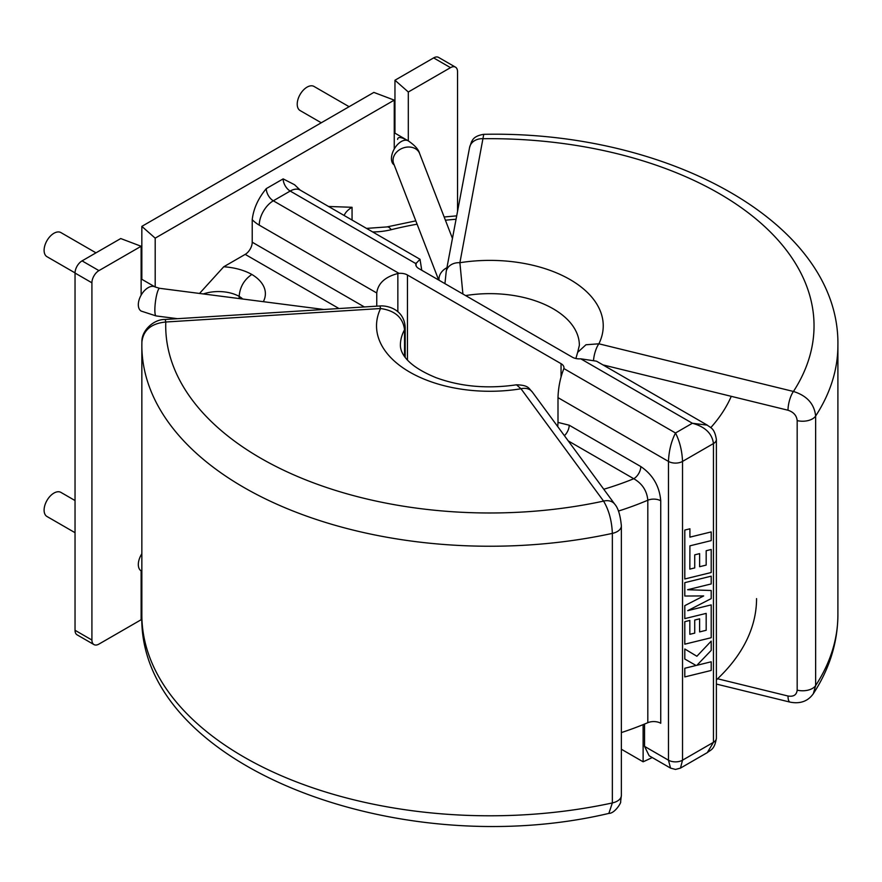 <?xml version="1.0" encoding="UTF-8"?>
<svg xmlns="http://www.w3.org/2000/svg" width="882" height="882" viewBox="0 0 882 882"><rect width="100%" height="100%" fill="white"/><g stroke="black" fill="none" stroke-linecap="round" stroke-linejoin="round"><path stroke-width="1.32" d="M652.228 757.539A250.576 144.67 180 0 1 643.121 761.794L643.121 724.629M670.529 768.101L675.502 769.435L680.474 768.101L682.525 760.185L713.461 742.324L713.461 443.547L682.525 461.418L682.525 760.185A9.945 5.744 0 0 1 668.468 760.185L670.529 768.101L649.141 755.753L644.544 746.381L668.468 760.185L668.468 461.418L557.997 397.639L557.997 422.412L569.21 425.212L640.795 466.545C652.845 474.77 659.493 486.191 660.739 500.8L660.739 723.251A9.945 5.744 0 0 0 647.818 722.689L647.818 500.226C646.925 490.767 642.239 483.601 633.772 478.728L568.24 440.901M397.628 139.422C397.782 136.489 401.343 136.975 408.311 140.888L408.311 92.004L450.504 67.649L433.624 57.903A9.945 5.744 -60 0 1 438.597 57.418L455.476 67.153A9.945 5.744 120 0 0 450.504 67.649M438.696 280.046L393.648 163.534A13.925 11.091 -21.1 0 1 393.041 160.27A13.925 11.091 -21.1 0 1 404.606 147.537A13.925 11.091 -21.1 0 1 419.612 153.501C418.619 149.532 414.827 145.321 408.245 140.844A13.925 8.037 -60 0 0 397.517 144.571A13.925 8.037 -60 0 0 391.443 158.584A13.925 8.037 -60 0 0 394.155 164.857A13.925 8.037 -60 0 1 391.443 158.584A13.925 8.037 -60 0 1 394.254 149.003L394.254 100.129L373.858 92.412L141.837 226.376L141.837 279.307M323.959 309.494L159.675 288.315L155.122 286.981A13.925 8.037 120 0 0 144.394 290.707A13.925 8.037 120 0 0 138.32 304.72A13.925 8.037 120 0 0 141.197 311.092A13.925 8.037 -60 0 1 138.32 304.72A13.925 8.037 -60 0 1 141.131 295.139L141.131 246.265L120.735 238.548L82.07 260.874L98.938 270.62L141.131 246.265M644.544 746.381L644.544 724.056M647.818 722.689A266.684 153.975 180 0 1 621.369 732.578M138.32 564.524A13.925 8.037 -60 0 1 141.848 553.764A13.925 8.037 -60 0 0 138.32 564.524A13.925 8.037 -60 0 0 141.131 570.852L141.197 570.897A13.925 8.037 -60 0 1 138.32 564.524M699.624 553.631L694.729 554.833L694.74 567.92L689.834 569.099L689.911 545.837L711.201 540.611L711.201 531.923L689.911 537.138L689.911 528.803L684.796 530.049L684.796 578.978L711.201 572.517L711.201 549.486L706.173 550.732L706.173 565.086L699.624 566.707L699.624 553.631L694.729 554.833L694.729 567.92L689.834 569.111M711.201 604.887L687.706 610.664L711.201 598.613L711.201 590.488L687.596 589.727L711.201 583.928L711.201 576.178L684.796 582.649L684.796 596.023L703.671 595.934L684.796 605.647L684.796 618.624L706.184 613.387L706.184 630.277L699.624 631.909L699.613 618.822L694.729 620.035L694.729 633.111L689.834 634.301L689.834 620.421L684.796 621.667L684.796 644.18L711.201 637.719L711.201 604.887L687.74 610.642M711.201 590.488L687.607 589.727M706.173 613.387L706.173 630.277M696.063 665.48L684.807 668.247L684.796 676.924L711.201 670.452L711.201 661.787L696.879 665.304L711.201 650.398L711.201 641.126L696.868 656.252L684.807 648.987L684.796 659.019L696.063 665.48L684.796 668.247L684.796 676.924M561.051 376.823L561.051 363.671L407.451 274.997L407.451 359.988M421.75 270.256L420.019 259.286L415.885 263.63A9.945 5.744 180 0 0 415.786 264.435A9.945 5.744 180 0 0 418.696 268.492L572.308 357.177A9.945 5.744 180 0 0 580.742 358.809L596.497 361.179L707.287 425.135L692.37 423.25L580.742 358.809M397.848 311.743L397.848 273.53C385.037 276.882 378.003 283.376 376.757 292.989L259.253 225.153A29.834 17.221 60 0 1 252.219 219.706L252.219 242.208L364.376 306.958M376.757 292.989L376.757 306.175M408.311 92.004L394.96 80.24L433.624 57.903M455.476 67.153A9.945 5.744 120 0 1 457.538 71.707L457.538 211.437M141.837 226.376L155.188 238.151L394.254 100.129M155.188 238.151L155.188 287.025M98.938 270.62A9.945 5.744 120 0 0 91.915 282.802L75.036 273.056A9.945 5.744 -60 0 1 82.07 260.874M91.915 640.034A9.945 5.744 120 0 0 93.966 644.588L77.098 634.842A9.945 5.744 -60 0 1 75.036 630.288L91.915 640.034L91.915 282.802M93.966 644.588A9.945 5.744 120 0 0 98.938 644.092L141.131 619.737L141.131 570.852M328.545 206.476L352.061 207.292L352.061 220.059M199.519 293.452L223.73 266.783A47.727 27.551 180 0 1 251.811 274.445C244.116 279.77 239.893 287.069 239.154 296.363A29.834 17.221 0 0 0 203.323 293.949M339.008 308.546L245.196 254.38L223.73 266.783M245.196 254.38A9.945 5.744 120 0 0 252.219 242.208M252.219 219.706C253.465 208.78 258.161 198.417 266.287 188.616L283.155 178.881L294.555 184.735L300.134 190.071L420.019 259.286M141.837 599.848L141.837 571.249L141.197 570.897M75.036 630.288L75.036 273.056M394.96 80.24L394.96 133.171M397.848 273.53L399.006 273.365A9.945 5.744 180 0 1 407.451 274.997M561.051 363.671A9.945 5.744 180 0 1 563.962 367.739A9.945 5.744 180 0 1 563.863 368.544L563.631 369.238C560.213 378.014 558.328 387.485 557.997 397.639M756.558 598.624A266.684 153.975 180 0 1 716.382 679.901M557.744 426.612L557.997 422.412M239.154 298.557L239.154 296.363A29.834 17.221 0 0 1 242.782 299.031M716.382 738.267L716.382 738.267C714.464 749.898 710.627 749.788 707.287 752.622L713.461 742.324A9.945 5.744 0 0 0 716.382 738.267L716.382 439.49A9.945 5.744 180 0 1 713.461 443.547C712.127 433.503 705.093 426.734 692.37 423.25L675.502 432.996C679.735 441.375 682.084 450.845 682.525 461.418A9.945 5.744 180 0 1 668.468 461.418C668.909 450.845 671.257 441.375 675.502 432.996L563.863 368.544M569.21 425.212A9.945 5.744 -60 0 1 564.414 435.686M640.795 466.545A9.945 5.744 -60 0 1 633.772 478.728A248.79 143.634 0 0 1 603.784 489.245M643.121 761.794L621.369 749.237M711.201 531.923L689.911 537.149M689.911 528.803L684.796 530.049M684.807 530.06L684.807 578.989M711.201 549.486L706.173 550.732M706.184 550.743L706.173 565.086M706.184 565.086L699.624 566.707M711.201 576.178L684.796 582.649L684.807 596.023M703.671 595.934L684.796 605.647L684.807 618.635M706.184 630.277L699.624 631.909M699.624 618.833L694.729 620.035L694.74 633.122L689.834 634.301M689.834 620.421L684.796 621.667M684.807 621.678L684.807 644.191M711.201 661.787L696.868 665.315M711.201 641.126L696.868 656.252M684.807 648.987L684.807 659.019M75.036 532.695L46.989 516.499A13.925 8.037 -60 0 1 44.1 510.127A13.925 8.037 -60 0 1 50.175 496.125A13.925 8.037 -60 0 1 60.902 492.388L75.036 500.546M95.984 252.836L60.902 232.583A13.925 8.037 120 0 0 50.175 236.31A13.925 8.037 120 0 0 44.1 250.323A13.925 8.037 120 0 0 46.989 256.695L75.036 272.891M321.268 122.774L300.101 110.559A13.925 8.037 -60 0 1 297.223 104.186A13.925 8.037 -60 0 1 303.298 90.173A13.925 8.037 -60 0 1 314.025 86.447L349.107 106.7M465.608 295.58A89.49 51.663 0 0 1 553.157 308.777A89.49 51.663 0 0 1 579.364 345.314L577.644 352.37L585.968 344.763L598.878 343.804L793.447 391.465A324.157 187.149 0 0 0 483.259 138.717A13.925 11.301 -169.3 0 0 469.577 147.503L471.605 141.55C472.311 141.329 472.565 136.082 483.744 134.329L459.897 262.715L462.907 294.015M717.584 678.765L788.012 696.019C793.568 696.901 796.622 694.939 797.174 690.143A13.925 8.037 0 0 0 815.641 685.568L813.314 693.715C829.51 668.876 837.702 642.581 837.9 614.864A348.026 200.931 0 0 1 815.641 685.568L815.641 416.028C814.318 403.879 806.92 395.687 793.447 391.465A13.925 4.443 103.8 0 0 788.012 410.229L602.935 364.894M797.174 690.143L797.174 420.593C796.622 415.521 793.568 412.07 788.012 410.229M469.577 147.503L446.215 271.502A13.925 11.301 -169.3 0 1 459.897 262.715A113.359 65.444 180 0 1 570.456 279.792A113.359 65.444 180 0 1 598.878 343.804A13.925 4.443 103.8 0 0 593.575 359.823M788.012 696.019A13.925 4.443 103.8 0 0 790.129 702.138L716.382 684.068M141.903 341.984C143.314 330.111 151.274 323.451 165.783 322.007L380.561 308.524C395.059 310.574 403.063 317.652 404.54 329.758A89.49 51.663 180 0 0 400.384 345.314C400.428 350.782 403.758 364.509 436.116 377.705C460.68 386.669 487.47 389.028 516.477 384.806L521.008 388.764A13.925 10.463 -36.3 0 1 532.221 391.884L614.776 504.217A13.925 10.463 -36.3 0 0 603.564 501.097C608.889 510.017 611.821 520.788 612.351 533.389L612.351 802.94L608.856 813.391C614.908 813.579 621.788 801.914 620.608 801.694L621.369 795.421A13.925 8.037 180 0 1 612.351 802.94A348.026 200.931 180 0 1 243.785 756.943A348.026 200.931 180 0 1 141.848 614.864L141.848 345.314A348.026 200.931 0 0 0 243.785 487.393A348.026 200.931 0 0 0 612.351 533.389A13.925 8.037 180 0 0 621.369 525.87L621.369 795.421M141.859 344.2A348.026 200.931 0 0 0 141.848 345.314L141.903 341.532C141.627 330.331 154.052 319.163 164.912 319.482L379.679 305.988A13.925 1.235 -93.6 0 1 380.561 308.524A113.359 65.444 0 0 0 410.141 372.347A113.359 65.444 0 0 0 521.008 388.764L603.564 501.097A324.157 187.149 180 0 1 165.783 322.007A13.925 1.235 -93.6 0 0 164.912 319.482M660.739 500.8A9.945 5.744 0 0 0 647.818 500.226A266.684 153.975 180 0 1 618.447 511.064M415.885 263.63L290.189 191.052L273.321 200.798L399.006 273.365M251.811 274.445A47.727 27.551 180 0 1 263.332 301.677M710.771 427.638A248.79 143.634 0 0 0 731.266 396.327M456.06 219.254A248.79 143.634 0 0 0 445.421 220.224M417.098 224.193A248.79 143.634 0 0 0 391.255 229.684A47.727 27.551 180 0 1 372.656 231.944M416.117 262.979L416.117 265.923M352.061 207.292A29.834 17.221 0 0 0 344.145 215.484M266.287 188.616A9.945 5.744 -120 0 0 273.321 200.798A19.889 11.477 -60 0 0 259.253 225.153M300.134 190.071A19.889 11.477 -60 0 0 290.189 191.052A9.945 5.744 60 0 1 283.155 178.881M366.504 228.394L386.922 226.928A17.894 5.788 76 0 1 391.255 229.684M159.675 288.315A13.925 2.481 97.3 0 0 156.511 295.569A13.925 2.481 97.3 0 0 154.857 309.968A13.925 2.481 97.3 0 0 156.114 315.932L177.525 318.689M405.191 357.32L405.191 327.332A13.925 8.037 180 0 1 404.54 329.758L404.54 356.449M439.06 280.255A13.925 11.091 -21.1 0 1 438.982 279.076A13.925 11.091 -21.1 0 1 446.931 267.709M483.744 134.329C667.773 130.304 840.006 223.179 837.9 345.314A348.026 200.931 180 0 1 815.641 416.028A13.925 8.037 0 0 1 797.174 420.593M456.7 215.858L444.164 216.983M415.819 220.864L386.922 226.928M716.382 439.49C714.464 427.858 710.627 427.979 707.287 425.135M707.287 752.622L680.474 768.101M452.444 238.416L419.612 153.501M408.245 140.844L394.254 132.763M837.9 345.314L837.9 614.864M444.936 283.651L446.215 271.502M790.129 702.138C800.25 704.068 807.978 701.256 813.325 693.715M575.88 358.5L577.655 352.359M608.856 813.402C397.584 863.39 137.019 764.992 141.848 614.864M405.191 327.332C404.11 308.546 386.25 305.271 379.679 305.988M516.477 384.806C529.409 385.136 528.858 388.951 532.221 391.884M621.369 525.87C620.333 515.22 618.139 507.999 614.776 504.217M155.122 286.981L141.131 278.899M141.197 311.092L156.114 315.932"/></g></svg>
